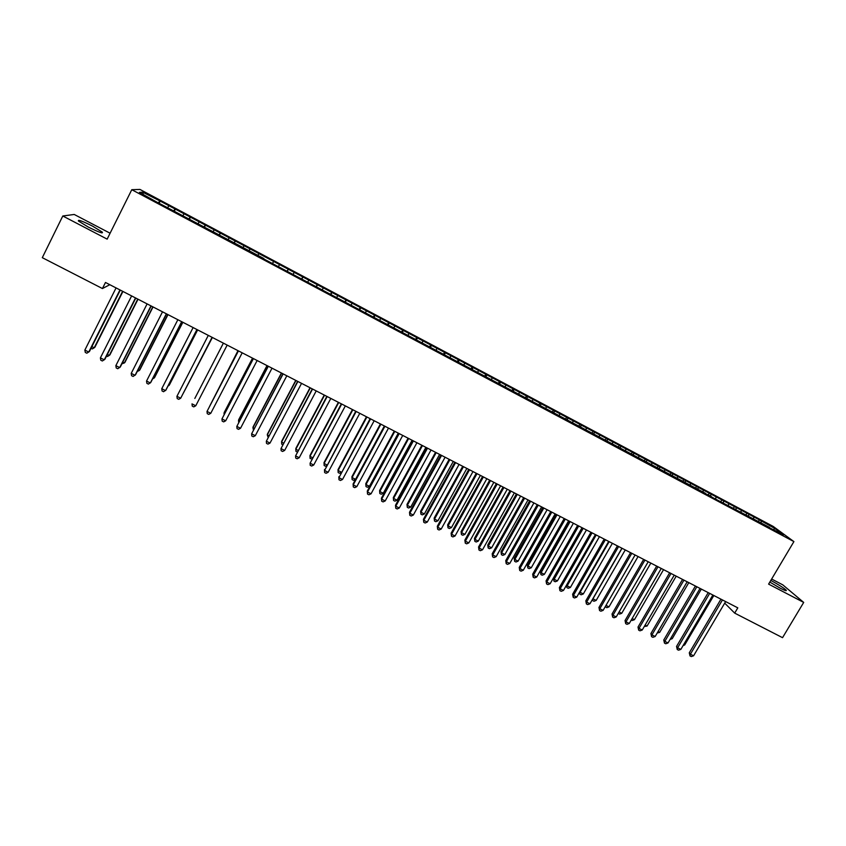 <?xml version="1.0" encoding="UTF-8"?>
<svg xmlns="http://www.w3.org/2000/svg" width="846" height="846" viewBox="0 0 846 846"><rect width="100%" height="100%" fill="white"/><g stroke="black" fill="none" stroke-linecap="round" stroke-linejoin="round"><path stroke-width="1.27" d="M88.227 227.024C98.527 232.164 103.233 233.866 102.324 232.132L92.584 226.146C82.337 221.028 77.621 219.315 78.445 221.018L88.227 227.024M769.818 582.08L780.107 588.129C785.046 590.645 787.044 591.301 786.103 590.096C783.438 587.727 778.595 584.649 771.573 580.853L770.791 580.451M110.096 233.221L74.226 214.461L62.794 215.994L42.3 257.67L102.429 288.539L109.821 284.711M773.17 526.413L139.928 189.419L131.775 189.705L793.908 541.599L773.17 526.413M793.908 541.599L768.612 584.121L803.7 602.415L782.772 584.85L771.637 579.024M773.551 529.522L774.947 528.539L759.38 519.856L160.201 201.073L159.09 203.283M774.947 528.539L783.502 534.82L769.247 527.65M710.904 494.466L710.629 496.073L712.364 497.406L769.585 527.418M710.629 496.073L705.12 493.556M263.624 258.855L705.448 493.313M263.815 258.516L155.907 201.591L139.41 192.37L142.699 192.19L160.201 201.073M724.715 603.145L734.688 613.117L737.807 607.851L105.475 282.469L102.429 288.539M168.682 206.022L167.804 207.471M174.773 209.258L173.684 211.045M183.868 214.101L183.011 215.55M189.927 217.316L188.87 219.114M198.979 222.138L198.133 223.598M205.007 225.343L203.971 227.151M214.017 230.133L213.192 231.603M220.013 233.327L218.998 235.135M228.991 238.096L228.177 239.566M234.955 241.269L233.961 243.088M243.881 246.017L243.088 247.497M249.824 249.179L248.851 251.008M258.707 253.906L257.935 255.386M273.459 261.752L272.518 263.582M279.339 264.883L278.588 266.363M288.137 269.567L287.228 271.407M293.996 272.676L293.255 274.167M302.752 277.34L301.853 279.18M308.579 280.438L307.859 281.93M317.292 285.07L316.425 286.921M323.087 288.158L322.389 289.66M331.769 292.769L330.913 294.63M337.533 295.846L336.856 297.348M346.173 300.436L345.337 302.297M351.915 303.492L351.249 304.994M360.512 308.06L359.698 309.932M366.223 311.106L365.578 312.618M374.778 315.653L373.985 317.525M380.467 318.678L379.833 320.2M388.98 323.214L388.208 325.086M394.638 326.218L394.025 327.74M403.119 330.733L402.368 332.615M408.755 333.726L408.153 335.249M417.184 338.21L416.454 340.103M422.799 341.202L422.207 342.725M431.196 345.665L430.477 347.558M436.779 348.637L436.208 350.17M445.133 353.078L444.436 354.982M450.685 356.039L450.135 357.572M459.008 360.459L458.331 362.363M464.539 363.399L463.999 364.943M472.819 367.809L472.163 369.713M478.318 370.738L477.8 372.282M486.566 375.116L485.921 377.03M492.044 378.035L491.537 379.579M500.25 382.403L499.626 384.317M505.697 385.3L505.21 386.855M513.86 389.646L513.268 391.571M519.296 392.533L518.82 394.088M527.428 396.859L526.846 398.783M532.832 399.735L532.367 401.29M540.922 404.039L540.361 405.964M546.305 406.905L545.85 408.459M554.352 411.188L553.813 413.123M559.714 414.032L559.28 415.598M567.729 418.294L567.201 420.24M573.059 421.139L572.605 422.81M581.043 425.379L580.525 427.325M586.352 428.203L585.844 430.149M594.294 432.433L593.797 434.379M599.571 435.246L599.095 437.192M607.481 439.444L607.005 441.401M612.747 442.247L612.271 444.203M620.615 446.434L620.16 448.391M625.85 449.215L625.406 451.172M633.686 453.393L633.252 455.338M638.899 456.163L638.466 458.12M646.704 460.309L646.302 462.202M651.896 463.069L651.473 465.036M659.658 467.204L659.288 469.022M664.829 469.953L664.427 471.92M672.559 474.067L672.21 475.833M677.699 476.806L677.318 478.773M685.397 480.898L685.08 482.601M690.516 483.616L690.156 485.593M698.183 487.698L697.887 489.348M703.28 490.405L702.931 492.393M715.98 497.162L715.653 499.151M723.584 501.213L723.319 502.82M728.628 503.899L728.311 505.887M736.189 507.917L735.946 509.525M741.223 510.593L740.916 512.581M748.752 514.601L748.509 516.208M753.765 517.266L753.469 519.254M761.252 521.252L761.03 522.87M803.7 602.415L782.539 637.673L734.688 613.117M62.794 215.994L107.156 239.132L131.775 189.705M159.534 201.158L158.435 202.934M143.249 194.411L142.699 192.19M759.38 519.856L758.418 521.485M746.923 513.236L745.971 514.854M734.413 506.574L733.461 508.203M721.85 499.891L720.887 501.53M709.223 493.176L708.271 494.815M696.544 486.429L695.592 488.079M683.811 479.661L682.859 481.311M671.026 472.851L670.064 474.5M658.177 466.019L657.226 467.679M645.265 459.145L644.314 460.816M632.3 452.25L631.359 453.921M619.283 445.324L618.331 446.995M606.201 438.365L605.239 440.079M593.067 431.375L592.052 433.163M579.87 424.354L578.812 426.236M566.609 417.3L565.498 419.278M553.295 410.215L552.152 412.245M539.907 403.098L538.775 405.128M526.466 395.949L525.334 397.98M512.972 388.758L511.841 390.81M499.404 381.546L498.273 383.598M485.773 374.292L484.652 376.354M472.089 367.016L470.958 369.078M458.342 359.698L457.21 361.771M444.52 352.348L443.389 354.421M430.646 344.957L429.514 347.04M416.697 337.543L415.566 339.627M402.685 330.088L401.564 332.182M388.61 322.601L387.489 324.705M374.471 315.072L373.35 317.187M360.259 307.51L359.138 309.636M345.993 299.918L344.861 302.043M331.643 292.293L330.522 294.419M317.239 284.626L316.118 286.762M302.762 276.917L301.641 279.064M288.211 269.176L287.09 271.333M273.596 261.403L272.475 263.561M250.067 248.883L248.946 251.061M235.273 241.015L234.152 243.193M220.404 233.105L219.283 235.283M205.462 225.152L204.341 227.341M190.445 217.168L189.335 219.368M175.355 209.142L174.244 211.341M720.951 599.169L689.279 652.826L690.399 654.201L722.452 599.941M693.583 655.798L691.298 656.581L690.029 655.946L690.399 654.201L693.583 655.798L725.635 601.58M690.029 655.946L689.279 652.826M683.727 644.493L684.678 644.969L713.823 595.51M684.678 644.969L683.124 645.519M708.208 592.623L676.546 646.429L677.635 647.793L709.678 593.374M680.84 649.4L678.555 650.183L677.276 649.548L677.635 647.793L680.84 649.4L712.871 595.013M677.276 649.548L676.546 646.429M695.412 586.035L663.761 640.01L664.819 641.353L696.84 586.764M668.023 642.96L665.749 643.764L664.47 643.119L664.819 641.353L668.023 642.96L700.054 588.425M664.47 643.119L663.761 640.01M670.91 638.043L672.2 638.698L701.345 589.08M672.2 638.698L670.095 639.428M658.051 631.571L659.668 632.385L688.803 582.63M659.668 632.385L657.183 633.041M682.563 579.415L650.912 633.548L651.938 634.881L683.949 580.134M655.164 636.499L652.89 637.313L651.6 636.657L651.938 634.881L655.164 636.499L687.174 581.794M651.6 636.657L650.912 633.548M669.651 572.774L638.011 627.066L638.994 628.388L671.005 573.472M642.241 630.006L639.978 630.82L638.677 630.175L638.994 628.388L642.241 630.006L674.241 575.143M638.677 630.175L638.011 627.066M645.117 625.067L647.074 626.051L676.208 576.147M647.074 626.051L644.261 626.537M632.142 618.532L634.437 619.684L663.55 569.633M634.437 619.684L632.237 620.488L631.275 620.012M656.676 566.101L625.046 620.562L625.998 621.852L657.998 566.778M629.255 623.491L627.002 624.316L625.702 623.661L625.998 621.852L629.255 623.491L661.255 568.459M625.702 623.661L625.046 620.562M619.103 611.965L621.736 613.297L650.838 563.098M621.736 613.297L619.547 614.111L618.289 613.361M643.647 559.396L612.028 614.016L612.948 615.296L644.927 560.052M616.216 616.946L613.974 617.77L612.663 617.115L612.948 615.296L616.216 616.946L648.205 561.744M612.663 617.115L612.028 614.016M606 605.376L608.983 606.878L638.074 556.531M608.983 606.878L606.793 607.692L605.25 606.667M605.514 607.058L605.694 605.905M630.556 552.66L598.957 607.449L599.835 608.718L631.803 553.305M603.113 610.368L600.882 611.203L599.56 610.548L599.835 608.718L603.113 610.368L635.092 554.997M599.56 610.548L598.957 607.449M617.411 545.892L585.823 600.85L586.659 602.098L618.616 546.516M589.958 603.758L587.727 604.604L586.405 603.938L586.659 602.098L589.958 603.758L621.916 548.219M586.405 603.938L585.823 600.85M604.203 539.103L572.626 594.22L573.429 595.457L605.376 539.706M576.739 597.117L574.519 597.974L573.197 597.308L573.429 595.457L576.739 597.117L608.686 541.408M573.197 597.308L572.626 594.22M590.931 532.271L559.375 587.568L560.137 588.774L592.063 532.853M563.468 590.445L561.247 591.312L559.915 590.645L560.137 588.774L563.468 590.445L595.394 534.566M559.915 590.645L559.375 587.568M577.607 525.419L546.061 580.874L546.78 582.069L578.696 525.979M550.122 583.751L547.912 584.618L546.579 583.952L546.78 582.069L550.122 583.751L582.048 527.703M546.579 583.952L546.061 580.874M564.219 518.524L532.684 574.159L533.371 575.333L565.276 519.063M536.724 577.025L534.524 577.903L533.181 577.226L533.371 575.333L536.724 577.025L568.639 520.798M533.181 577.226L532.684 574.159M550.767 511.597L519.243 567.402L519.888 568.565L551.782 512.126M523.272 570.257L521.073 571.145L519.719 570.468L519.888 568.565L523.272 570.257L555.156 513.86M519.719 570.468L519.243 567.402M537.252 504.65L505.749 560.623L506.352 561.765L538.225 505.157M509.747 563.468L507.558 564.367L506.204 563.69L506.352 561.765L509.747 563.468L541.62 506.902M506.204 563.69L505.749 560.623M523.674 497.66L492.192 553.813L492.753 554.934L524.615 498.146M496.158 556.647L493.979 557.556L492.626 556.869L492.753 554.934L496.158 556.647L528.02 499.901M492.626 556.869L492.192 553.813M510.043 490.648L478.561 546.971L479.09 548.081L510.931 491.103M482.516 549.794L480.348 550.704L478.973 550.016L479.09 548.081L482.516 549.794L514.357 492.869M478.973 550.016L478.561 546.971M496.338 483.595L464.877 540.097L465.374 541.186L497.194 484.039M468.811 542.91L466.643 543.83L465.268 543.143L465.374 541.186L468.811 542.91L500.631 485.805M465.268 543.143L464.877 540.097M482.569 476.51L451.13 533.192L451.584 534.26L483.383 476.933M455.032 535.994L452.874 536.924L451.5 536.227L451.584 534.26L455.032 535.994L486.841 478.709M451.5 536.227L451.13 533.192M468.747 469.403L437.319 526.254L437.731 527.301L469.519 469.794M441.2 529.046L439.053 529.987L437.668 529.289L437.731 527.301L441.2 529.046L472.988 471.582M437.668 529.289L437.319 526.254M454.852 462.254L423.444 519.285L423.814 520.311L455.582 462.625M427.293 522.067L425.157 523.008L423.761 522.31L423.814 520.311L427.293 522.067L459.071 464.422M423.761 522.31L423.444 519.285M440.893 455.063L409.506 512.274L409.834 513.289L441.58 455.423M413.334 515.045L411.198 516.007L409.802 515.299L409.834 513.289L413.334 515.045L445.091 457.221M409.802 515.299L409.506 512.274M426.87 447.851L395.505 505.242L395.78 506.236L427.516 448.179M399.301 508.002L397.176 508.964L395.769 508.266L395.78 506.236L399.301 508.002L431.037 449.998M395.769 508.266L395.505 505.242M412.785 440.597L381.43 498.178L381.673 499.151L413.387 440.914M385.205 500.927L383.09 501.9L381.673 501.192L381.673 499.151L385.205 500.927L416.919 442.733M381.673 501.192L381.43 498.178M398.625 433.321L367.301 491.071L367.492 492.023L399.185 433.607M371.045 493.81L368.941 494.794L367.513 494.085L367.492 492.023L371.045 493.81L402.738 435.436M367.513 494.085L367.301 491.071M384.401 426.003L353.099 483.944L353.247 484.874L384.919 426.268M356.811 486.662L354.717 487.656L353.29 486.936L353.247 484.874L356.811 486.662L388.494 428.108M353.29 486.936L353.099 483.944M370.114 418.643L338.929 477.683L370.58 418.886M342.514 479.481L340.43 480.486L338.992 479.767L338.929 477.683L342.514 479.481L374.175 420.737M338.992 479.767L338.823 476.774M355.754 411.262L324.557 470.461L356.177 411.473M328.153 472.269L326.07 473.284L324.631 472.554L324.557 470.461L328.153 472.269L359.783 413.334M324.631 472.554L324.494 469.572M622.043 548.282L592.961 598.809L596.176 600.427L625.257 549.932M592.877 598.682L592.708 600.607L592.327 599.634M596.176 600.427L593.998 601.252L592.708 600.607M609.152 541.652L580.081 592.327L583.306 593.955L612.377 543.312M579.764 591.851L579.848 594.135L579.415 592.464M583.306 593.955L581.139 594.791L579.848 594.135M596.208 534.979L567.148 585.813L570.384 587.452L599.444 536.65M566.598 584.967L566.926 587.642L566.439 585.242M570.384 587.452L568.216 588.287L566.926 587.642M582.122 527.735L553.421 578.125L554.151 579.277L557.408 580.916L586.458 529.966M583.201 528.295L554.151 579.277L553.94 581.107L553.421 578.125M557.408 580.916L555.24 581.762L553.94 581.107M569.094 521.03L540.404 571.568L541.102 572.71L544.369 574.349L573.398 523.251M570.13 521.57L541.102 572.71L540.911 574.55L540.404 571.568M544.369 574.349L542.212 575.206L540.911 574.55M556.002 514.294L527.333 564.98L527.989 566.111L531.267 567.761L560.295 516.504M557.006 514.812L527.989 566.111L527.809 567.962L527.333 564.98M531.267 567.761L529.12 568.628L527.809 567.962M542.857 507.537L514.199 558.371L514.823 559.481L518.112 561.141L547.129 509.726M543.819 508.034L514.823 559.481L514.664 561.353L514.199 558.371M518.112 561.141L515.975 562.008L514.664 561.353M529.649 500.737L501.012 551.729L501.593 552.819L504.903 554.49L533.9 502.926M530.579 501.213L501.593 552.819L501.445 554.701L501.012 551.729M504.903 554.49L502.767 555.367L501.445 554.701M516.388 493.916L487.761 545.057L488.301 546.135L491.632 547.806L520.607 496.084M517.276 494.371L488.301 546.135L488.174 548.028L487.761 545.057M491.632 547.806L489.506 548.694L488.174 548.028M503.063 487.063L474.447 538.363L474.955 539.41L478.297 541.102L507.262 489.221M503.92 487.497L474.955 539.41L474.849 541.324L474.447 538.363M478.297 541.102L476.182 542L474.849 541.324M489.686 480.168L461.081 531.626L461.546 532.663L464.909 534.355L493.853 482.315M490.5 480.591L461.546 532.663L461.451 534.587L461.081 531.626M464.909 534.355L462.794 535.264L461.451 534.587M476.235 473.252L447.65 524.869L448.084 525.884L451.447 527.587L480.391 475.389M477.017 473.654L448.084 525.884L447.999 527.819L447.65 524.869M451.447 527.587L449.353 528.496L447.999 527.819M462.73 466.305L434.167 518.08L434.548 519.074L437.942 520.787L466.855 468.43M463.471 466.685L434.548 519.074L434.495 521.03L434.167 518.08M437.942 520.787L435.849 521.707L434.495 521.03M449.163 459.325L420.61 511.259L420.959 512.232L424.364 513.945L453.266 461.44M449.861 459.685L420.959 512.232L420.917 514.199L420.61 511.259M424.364 513.945L422.281 514.886L420.917 514.199M435.531 452.314L407 504.406L407.307 505.369L410.722 507.082L439.613 454.408M436.187 452.652L407.307 505.369L407.286 507.336L407 504.406M410.722 507.082L408.65 508.023L407.286 507.336M421.847 445.271L393.327 497.522L393.591 498.463L397.028 500.187L425.898 447.354M422.461 445.578L393.591 498.463L393.58 500.451L393.327 497.522M397.028 500.187L394.955 501.139L393.58 500.451M408.089 438.186L379.59 490.606L379.812 491.526L383.27 493.26L412.118 440.258M408.66 438.482L379.812 491.526L379.822 493.525L379.59 490.606M383.27 493.26L381.208 494.223L379.822 493.525M394.278 431.079L365.789 483.658L365.98 484.557L369.438 486.302L398.276 433.141M394.807 431.354L365.98 484.557L366.001 486.577L365.789 483.658M369.438 486.302L367.386 487.275L366.001 486.577M380.393 423.941L351.925 476.679L352.073 477.567L355.553 479.312L384.37 425.982M380.88 424.184L352.073 477.567L352.116 479.587L351.925 476.679M355.553 479.312L353.512 480.295L352.116 479.587M366.455 416.761L338.009 469.667L338.104 470.535L341.319 472.153M366.9 416.993L338.104 470.535L338.167 472.576L338.009 469.667M341.107 472.533L339.563 473.274L338.167 472.576M352.444 409.549L324.018 462.625L324.071 463.471L326.979 464.93M352.845 409.76L324.071 463.471L324.155 465.522L324.018 462.625M326.535 465.755L325.562 466.231L324.155 465.522M341.329 403.838L310.101 463.206L341.71 404.028M313.718 465.025L311.656 466.04L310.207 465.321L310.101 463.206L313.718 465.025L345.337 405.9M338.368 402.315L309.964 455.55L309.974 456.375L312.576 457.686M338.728 402.495L309.974 456.375L310.08 458.447L311.888 458.955M326.831 396.372L295.582 455.909L327.169 396.552M299.22 457.739L297.158 458.775L295.709 458.046L295.582 455.909L299.22 457.739L330.807 398.424M324.23 395.04L295.846 448.433L295.814 449.247L298.099 450.4M324.547 395.198L295.814 449.247L295.931 451.33L297.253 451.997M312.269 388.885L280.999 448.592L312.555 389.033M284.658 450.421L282.606 451.468L281.147 450.728L280.999 448.592L284.658 450.421L316.214 390.915M310.027 387.722L281.655 441.295L281.591 442.088L283.558 443.082M310.302 387.87L281.591 442.088L281.729 444.182L282.712 444.679M297.633 381.356L266.342 441.231L297.877 381.483M270.011 443.071L267.971 444.118L266.511 443.389L266.342 441.231L270.011 443.071L301.557 383.365M295.751 380.383L267.41 434.125L267.294 434.897L268.943 435.722M295.984 380.499L267.294 434.897L268.097 437.329M282.934 373.784L251.622 433.829L283.124 373.89M255.302 435.69L253.271 436.748L251.801 436.007L251.622 433.829L255.302 435.69L286.826 375.793M281.411 373.001L253.091 426.913L252.933 427.664L254.265 428.33M281.602 373.097L252.933 427.664L253.419 429.948M268.161 366.181L236.827 426.405L268.309 366.265M240.528 428.266L238.509 429.334L237.028 428.584L236.827 426.405L240.528 428.266L272.021 368.169M267.008 365.588L238.709 419.669L238.509 420.399L239.513 420.906M267.146 365.662L238.509 420.399L238.688 422.471M253.314 358.545L221.959 418.939L253.409 358.598M225.681 420.8L223.661 421.879L222.181 421.139L221.959 418.939L225.681 420.8L257.142 360.512M252.531 358.144L224.253 412.393L224.687 413.451M252.626 358.196L224.01 413.102L224.148 414.487M238.392 350.868L207.016 411.431L238.445 350.9M210.76 413.313L208.751 414.403L207.259 413.652L207.016 411.431L210.76 413.313L242.199 352.824M237.99 350.667L209.797 405.953M238.043 350.688L209.522 406.482M194.813 398.445L223.386 343.148L194.834 398.424M195.764 405.784L193.776 406.884L192.264 406.122L192 403.891L195.764 405.784L227.172 345.094M212.082 337.332L180.695 398.212L176.92 396.319L208.296 335.386M212.113 337.343L180.695 398.212L178.718 399.323L177.205 398.561L176.92 396.319M183.561 392.745L212.378 337.48M183.381 393.094L212.346 337.469M196.917 329.528L165.562 390.609L161.766 388.705L193.11 327.571M197.002 329.57L166.006 389.953L163.585 391.73L162.072 390.968L161.766 388.705M168.47 385.152L169.464 384.814L197.647 329.908M168.026 386.019L169.041 385.438L197.573 329.866M181.668 321.681L150.345 382.974L146.538 381.06L177.85 319.714M181.805 321.755L150.842 382.329L148.388 384.105L146.866 383.333L146.538 381.06M153.306 377.517L154.215 377.982L154.691 377.369L182.852 322.284M152.587 378.913L154.215 377.982L182.725 322.22M166.355 313.803L135.064 375.296L131.225 373.372L162.517 311.825M166.546 313.898L135.603 374.683L133.108 376.438L131.574 375.666L131.225 373.372M138.067 369.85L139.326 370.485L139.844 369.892L167.973 314.638M137.221 371.5L139.326 370.485L167.804 314.543M150.969 305.882L119.698 367.576L115.849 365.641L147.109 303.894M151.201 306.009L120.301 366.984L117.763 368.729L116.219 367.957L115.849 365.641M122.755 362.141L124.362 362.945L124.922 362.384L153.031 306.95M121.909 363.801L124.362 362.945L152.809 306.834M135.497 297.919L104.27 359.825L100.388 357.879L131.616 295.931M135.783 298.067L104.915 359.264L102.334 360.988L100.79 360.216L100.388 357.879M107.368 354.4L109.324 355.383L109.938 354.844L138.025 299.22M106.522 356.06L107.442 356.515L109.324 355.383L137.75 299.082M119.952 289.924L88.756 352.042L84.864 350.085L116.061 287.915M120.291 290.104L89.454 351.492L86.831 353.205L85.277 352.433L84.864 350.085M91.907 346.617L94.213 347.78L94.879 347.262L122.934 291.458M91.061 348.277L92.341 348.922L94.213 347.78L122.617 291.288M101.943 232.904L102.324 232.132M785.775 590.645L786.103 590.096"/></g></svg>
